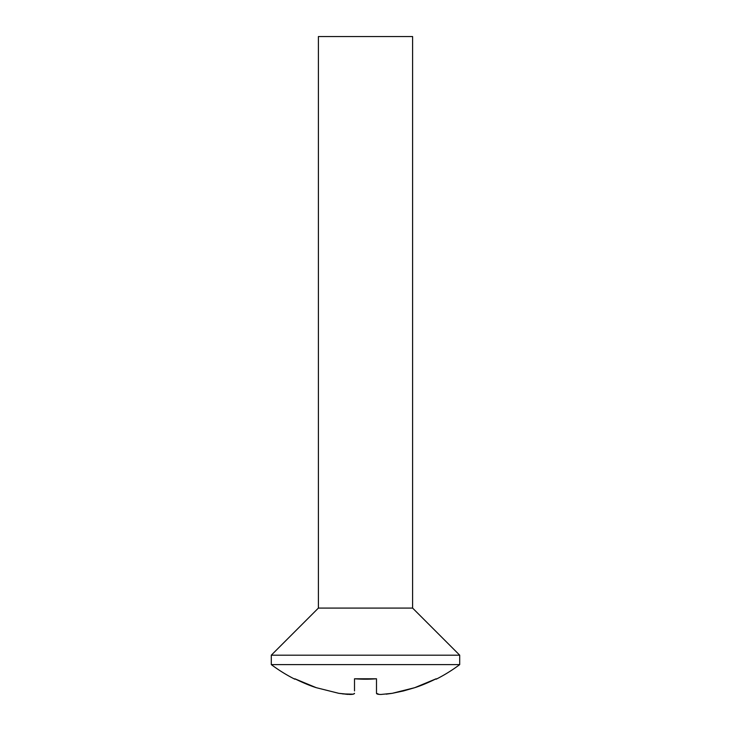<?xml version="1.0" encoding="UTF-8"?>
<svg xmlns="http://www.w3.org/2000/svg" width="731" height="731" viewBox="0 0 731 731"><rect width="100%" height="100%" fill="white"/><g stroke="black" fill="none" stroke-linecap="round" stroke-linejoin="round"><path stroke-width="1.1" d="M459.708 664.607L459.708 655.186L271.292 655.186L271.292 664.607L459.708 664.607A157.01 157.01 0 0 1 436.16 679.209A157.01 157.01 0 0 0 459.708 664.607L271.292 664.607A157.01 157.01 0 0 0 294.84 679.209A157.01 157.01 0 0 1 271.292 664.607L271.292 655.186L459.708 655.186L412.604 608.082L318.396 608.082L271.292 655.186L318.396 608.082L412.604 608.082L412.604 36.55L318.396 36.55L318.396 608.082L318.396 36.55L412.604 36.55L412.604 608.082L459.708 655.186L459.708 664.607M353.32 694.158L354.508 693.326C354.361 694.075 352.835 694.45 349.902 694.45L338.809 693.326L316.285 687.688L294.84 678.779C303.063 682.809 310.209 685.779 316.285 687.688L338.809 693.326L347.508 694.377L353.32 694.158L342.665 693.911M365.5 679.209L354.508 678.779L376.492 678.779L365.5 679.209M377.68 694.158L376.492 693.326L379.124 694.377L377.68 694.158M386.196 694.158L392.191 693.326L381.098 694.45C378.165 694.45 376.639 694.075 376.492 693.326L376.492 687.688L376.492 693.326M436.16 678.779L414.715 687.688C420.791 685.779 427.937 682.809 436.16 678.779M403.558 690.923L414.715 687.688L392.191 693.326L403.558 690.923M376.492 678.779L376.492 687.688L376.492 678.779A140.215 140.215 0 0 1 354.508 678.779L354.508 687.688L354.508 678.779M354.508 690.923L354.508 687.688L354.508 690.923"/></g></svg>
